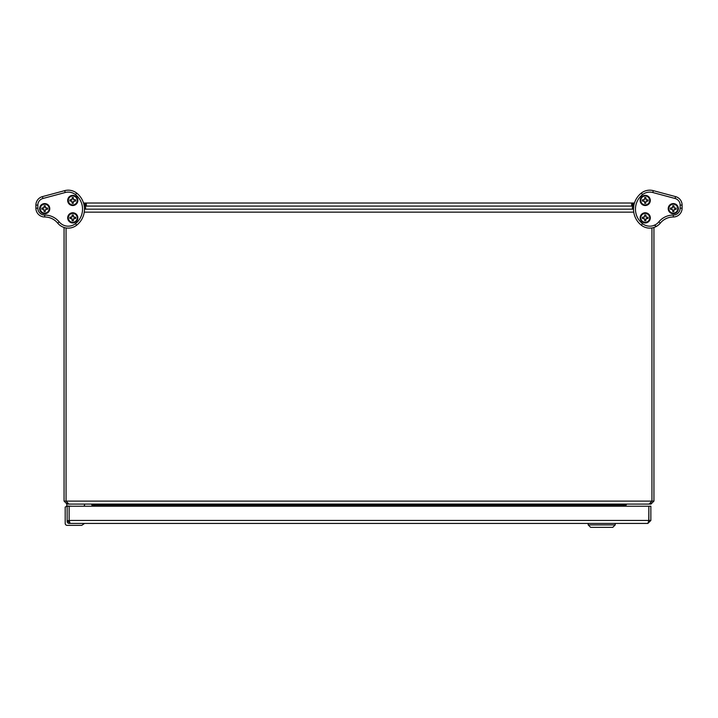 <?xml version="1.0" encoding="UTF-8"?>
<svg xmlns="http://www.w3.org/2000/svg" width="718" height="718" viewBox="0 0 718 718"><rect width="100%" height="100%" fill="white"/><g stroke="black" fill="none" stroke-linecap="round" stroke-linejoin="round"><path stroke-width="1.08" d="M46.437 208.157L45.638 207.735L47.55 208.076A2.908 2.908 0 0 1 47.55 209.252L45.638 209.593L45.216 210.392L45.539 209.494L47.55 209.252M45.216 210.392L45.297 211.514A2.908 2.908 0 0 1 44.112 211.514L43.78 209.593L42.972 209.171L43.87 209.494L44.112 211.514M42.972 209.171L41.859 209.252A2.908 2.908 0 0 1 41.859 208.076L43.78 207.735L44.112 206.919L43.78 207.735M49.156 208.66A4.452 4.452 0 0 0 44.704 204.217A4.452 4.452 0 0 0 40.253 208.66A4.452 4.452 0 0 0 44.704 213.111A4.452 4.452 0 0 0 49.156 208.66M43.87 207.834L42.963 208.076M42.972 208.157L41.859 208.076M44.193 206.937L44.112 205.815L44.112 206.919M45.539 207.834L45.216 206.937L45.638 207.735M45.216 206.937L45.297 205.815L45.297 206.919M47.55 208.076L46.455 208.076M45.297 211.514L45.297 210.41M41.859 209.252L42.963 209.252M44.112 205.815A2.908 2.908 0 0 1 45.297 205.815M631.66 206.084L631.66 203.014L633.195 203.014L633.195 206.084L97.863 206.084M640.151 200.439A5.08 5.08 0 0 1 647.771 196.041A5.08 5.08 0 0 1 647.771 204.836A5.08 5.08 0 0 1 640.151 200.439M668.216 208.66A5.08 5.08 0 0 1 675.835 204.262A5.08 5.08 0 0 1 675.835 213.066A5.08 5.08 0 0 1 668.216 208.66M640.151 217.859A5.08 5.08 0 0 1 647.771 213.461A5.08 5.08 0 0 1 647.771 222.257A5.08 5.08 0 0 1 640.151 217.859M641.327 225.201L642.529 223.684A18.48 18.48 0 0 1 642.529 194.614L641.327 193.088A13.642 13.642 0 0 1 653.29 190.647L675.575 196.615A8.804 8.804 0 0 1 682.1 205.124A8.804 8.804 0 0 0 675.575 196.615L675.073 198.482L652.788 192.514L653.29 190.647A13.642 13.642 0 0 0 641.327 193.088A20.418 20.418 0 0 0 641.327 225.201A13.642 13.642 0 0 0 660.309 223.127A16.801 16.801 0 0 1 673.296 216.989A8.804 8.804 0 0 0 682.1 208.184L680.161 208.184L680.161 205.124L682.1 205.124L682.1 208.184M660.309 223.127L658.81 221.898A18.74 18.74 0 0 1 673.296 215.05L673.296 216.989A16.801 16.801 0 0 0 660.309 223.127A16.801 16.801 0 0 1 673.296 216.989A16.801 16.801 0 0 0 660.309 223.127A13.642 13.642 0 0 1 653.936 227.462L653.936 501.101L651.944 501.101L650.948 502.097M671.563 209.171L672.362 209.593L670.45 209.252A2.908 2.908 0 0 1 670.45 208.076L672.362 207.735L672.784 206.937L672.461 207.834L670.45 208.076M672.784 206.937L672.703 205.815A2.908 2.908 0 0 1 673.888 205.815L674.22 207.735L675.028 208.157L674.13 207.834L673.888 205.815M675.028 208.157L676.141 208.076A2.908 2.908 0 0 1 676.141 209.252L674.22 209.593L673.888 210.41L674.22 209.593M668.844 208.66A4.452 4.452 0 0 0 673.296 213.111A4.452 4.452 0 0 0 677.747 208.66A4.452 4.452 0 0 0 673.296 204.217A4.452 4.452 0 0 0 668.844 208.66M674.13 209.494L675.037 209.252M675.028 209.171L676.141 209.252M673.807 210.392L673.888 211.514L673.888 210.41M672.461 209.494L672.784 210.392L672.362 209.593M672.784 210.392L672.703 211.514L672.703 210.41M670.45 209.252L671.545 209.252M672.703 205.815L672.703 206.919M676.141 208.076L675.037 208.076M673.888 211.514A2.908 2.908 0 0 1 672.703 211.514M654.233 225.129L656.387 226.394M37.839 208.184A6.866 6.866 0 0 0 44.704 215.05L44.704 216.989A8.804 8.804 0 0 1 35.9 208.184L35.9 205.124L37.839 205.124L37.839 208.184L35.9 208.184A8.804 8.804 0 0 0 44.704 216.989A16.801 16.801 0 0 1 57.691 223.127A13.642 13.642 0 0 0 76.673 225.201A20.418 20.418 0 0 0 76.673 193.088A20.418 20.418 0 0 1 83.53 203.014L84.805 203.014L84.805 206.084L84.239 206.084A20.418 20.418 0 0 1 84.392 207.287L84.392 207.287A20.418 20.418 0 0 1 84.473 209.153L633.527 209.153A20.418 20.418 0 0 1 633.608 207.305L633.788 207.098M641.327 193.088A13.642 13.642 0 0 1 653.29 190.647M612.768 527.353L590.645 527.353L588.186 524.903L615.227 524.903L612.768 527.353M84.589 523.422L81.69 525.37L67.178 525.37A1.983 1.983 0 0 1 65.194 523.377L65.194 507.079L65.194 523.377L65.194 507.079L67.142 506.019L67.142 521.439A1.992 1.992 0 0 0 69.125 523.422L588.186 523.422L588.186 524.903M42.425 196.615L64.71 190.647A13.642 13.642 0 0 1 76.673 193.088A13.642 13.642 0 0 0 64.71 190.647A13.642 13.642 0 0 1 76.673 193.088L75.471 194.614A11.712 11.712 0 0 0 65.212 192.514L42.927 198.482L42.425 196.615A8.804 8.804 0 0 0 35.9 205.124A8.804 8.804 0 0 1 42.425 196.615A8.804 8.804 0 0 0 35.9 205.124M67.689 200.439A5.08 5.08 0 0 1 75.309 196.041A5.08 5.08 0 0 1 75.309 204.836A5.08 5.08 0 0 1 67.689 200.439M39.625 208.66A5.08 5.08 0 0 1 47.244 204.262A5.08 5.08 0 0 1 47.244 213.066A5.08 5.08 0 0 1 39.625 208.66M67.689 217.859A5.08 5.08 0 0 1 75.309 213.461A5.08 5.08 0 0 1 75.309 222.257A5.08 5.08 0 0 1 67.689 217.859M84.805 203.014L85.568 203.014L85.568 206.084L86.34 206.084L86.34 203.014L85.568 203.014M631.66 203.014L86.34 203.014M634.47 203.014L633.195 203.014M633.195 206.084L633.761 206.084M84.805 206.084L85.568 206.084L85.568 209.153M632.432 203.014L632.432 209.153M632.432 206.084L85.568 206.084M615.227 524.903L615.227 523.422L647.878 523.422L650.858 520.442L650.858 506.217L648.866 506.217L648.776 520.855M69.134 520.442L69.134 506.217L648.866 506.217L648.866 520.442L69.134 520.442L70.122 523.422L67.142 520.442L69.215 520.855M70.122 523.422L647.878 523.422L648.866 520.442L650.858 520.442M67.142 506.217L69.125 506.217L69.125 520.442M651.944 227.938L651.944 501.101L649.108 504.09L68.892 504.09L66.056 501.101L64.064 501.101L64.064 227.462A13.642 13.642 0 0 1 57.691 223.127A16.801 16.801 0 0 0 44.704 216.989M66.056 227.938L66.056 501.101L67.052 502.097M64.064 501.101L67.052 504.09L67.052 502.672M66.765 506.226L66.765 504.09L91.662 504.09M93.914 504.368L94.004 505.086L92.012 505.086L91.554 504.251M91.985 504.844L93.645 504.431M94.004 505.086L94.004 506.217M92.012 505.086L92.012 506.217M653.936 501.101L650.948 504.09L650.948 502.672M623.996 506.217L623.996 505.086L625.988 505.086L624.355 504.431M625.988 506.217L625.988 505.086M650.948 504.09L626.985 504.09L626.015 504.844M623.996 505.086L624.086 504.368M643.507 218.362L644.306 218.784L642.386 218.443A2.908 2.908 0 0 1 642.386 217.267L644.306 216.926L644.728 216.127L644.405 217.024L642.386 217.267M644.728 216.127L644.647 215.014A2.908 2.908 0 0 1 645.823 215.014L646.164 216.926L646.963 217.348L646.065 217.024L645.823 215.014M646.963 217.348L648.076 217.267A2.908 2.908 0 0 1 648.076 218.443L646.164 218.784L645.823 219.6L646.164 218.784M640.788 217.859A4.452 4.452 0 0 0 645.231 222.302A4.452 4.452 0 0 0 649.682 217.859A4.452 4.452 0 0 0 645.231 213.408A4.452 4.452 0 0 0 640.788 217.859M646.065 218.685L646.981 218.443M646.963 218.362L648.076 218.443M645.742 219.582L645.823 220.704L645.823 219.6M644.405 218.685L644.728 219.582L644.306 218.784M644.728 219.582L644.647 220.704L644.647 219.6M642.386 218.443L643.49 218.443M644.647 215.014L644.647 216.109M648.076 217.267L646.981 217.267M645.823 220.704A2.908 2.908 0 0 1 644.647 220.704M94.345 504.844L93.349 504.296L94.345 504.844M94.462 506.217L94.462 505.086L623.538 505.086L624.651 504.296L623.655 504.844L623.538 506.217M626.365 504.09L624.651 504.296M91.635 504.09L93.349 504.296M83.62 506.217L84.536 505.463L84.536 504.09M61.613 226.394A13.642 13.642 0 0 0 64.064 227.462M74.492 217.348L73.694 216.926L75.614 217.267A2.908 2.908 0 0 1 75.614 218.443L73.694 218.784L73.272 219.582L73.595 218.685L75.614 218.443M73.272 219.582L73.353 220.704A2.908 2.908 0 0 1 72.177 220.704L71.836 218.784L71.037 218.362L71.935 218.685L72.177 220.704M71.037 218.362L69.924 218.443A2.908 2.908 0 0 1 69.924 217.267L71.836 216.926L72.177 216.109L71.836 216.926M77.212 217.859A4.452 4.452 0 0 0 72.769 213.408A4.452 4.452 0 0 0 68.318 217.859A4.452 4.452 0 0 0 72.769 222.302A4.452 4.452 0 0 0 77.212 217.859M71.935 217.024L71.019 217.267M71.037 217.348L69.924 217.267M72.258 216.127L72.177 215.014L72.177 216.109M73.595 217.024L73.272 216.127L73.694 216.926M73.272 216.127L73.353 215.014L73.353 216.109M75.614 217.267L74.51 217.267M73.353 220.704L73.353 219.6M69.924 218.443L71.019 218.443M72.177 215.014A2.908 2.908 0 0 1 73.353 215.014M81.69 525.37L79.07 525.37M67.142 506.019L72.24 506.217M643.507 200.95L644.306 201.372L642.386 201.031A2.908 2.908 0 0 1 642.386 199.846L644.306 199.514L644.728 198.707L644.405 199.604L642.386 199.846M644.728 198.707L644.647 197.594A2.908 2.908 0 0 1 645.823 197.594L646.164 199.514L646.963 199.927L646.065 199.604L645.823 197.594M646.963 199.927L648.076 199.846A2.908 2.908 0 0 1 648.076 201.031L646.164 201.372L645.823 202.189L646.164 201.372M640.788 200.439A4.452 4.452 0 0 0 645.231 204.89A4.452 4.452 0 0 0 649.682 200.439A4.452 4.452 0 0 0 645.231 195.987A4.452 4.452 0 0 0 640.788 200.439M646.065 201.273L646.981 201.031M646.963 200.95L648.076 201.031M645.742 202.171L645.823 203.284L645.823 202.189M644.405 201.273L644.728 202.171L644.306 201.372M644.728 202.171L644.647 203.284L644.647 202.189M642.386 201.031L643.49 201.031M644.647 197.594L644.647 198.689M648.076 199.846L646.981 199.846M645.823 203.284A2.908 2.908 0 0 1 644.647 203.284M74.492 199.927L73.694 199.514L75.614 199.846A2.908 2.908 0 0 1 75.614 201.031L73.694 201.372L73.272 202.171L73.595 201.273L75.614 201.031M73.272 202.171L73.353 203.284A2.908 2.908 0 0 1 72.177 203.284L71.836 201.372L71.037 200.95L71.935 201.273L72.177 203.284M71.037 200.95L69.924 201.031A2.908 2.908 0 0 1 69.924 199.846L71.836 199.514L72.177 198.689L71.836 199.514M77.212 200.439A4.452 4.452 0 0 0 72.769 195.987A4.452 4.452 0 0 0 68.318 200.439A4.452 4.452 0 0 0 72.769 204.89A4.452 4.452 0 0 0 77.212 200.439M71.935 199.604L71.019 199.846M71.037 199.927L69.924 199.846M72.258 198.707L72.177 197.594L72.177 198.689M73.595 199.604L73.272 198.707L73.694 199.514M73.272 198.707L73.353 197.594L73.353 198.689M75.614 199.846L74.51 199.846M73.353 203.284L73.353 202.189M69.924 201.031L71.019 201.031M72.177 197.594A2.908 2.908 0 0 1 73.353 197.594M680.161 205.124A6.866 6.866 0 0 0 675.073 198.482M673.296 215.05A6.866 6.866 0 0 0 680.161 208.184M642.529 223.684A11.712 11.712 0 0 0 658.81 221.898M642.529 194.614A11.712 11.712 0 0 1 652.788 192.514M675.575 196.615A8.804 8.804 0 0 1 682.1 205.124M44.704 215.05A18.74 18.74 0 0 1 59.19 221.898L57.691 223.127M59.19 221.898A11.712 11.712 0 0 0 75.471 223.684L76.673 225.201M64.71 190.647L65.212 192.514M42.927 198.482A6.866 6.866 0 0 0 37.839 205.124M75.471 194.614A18.48 18.48 0 0 1 75.471 223.684M651.944 501.101L66.056 501.101M633.743 212.142L84.257 212.142M44.704 215.373L44.704 216.827M58.939 222.104L57.817 223.029"/></g></svg>
